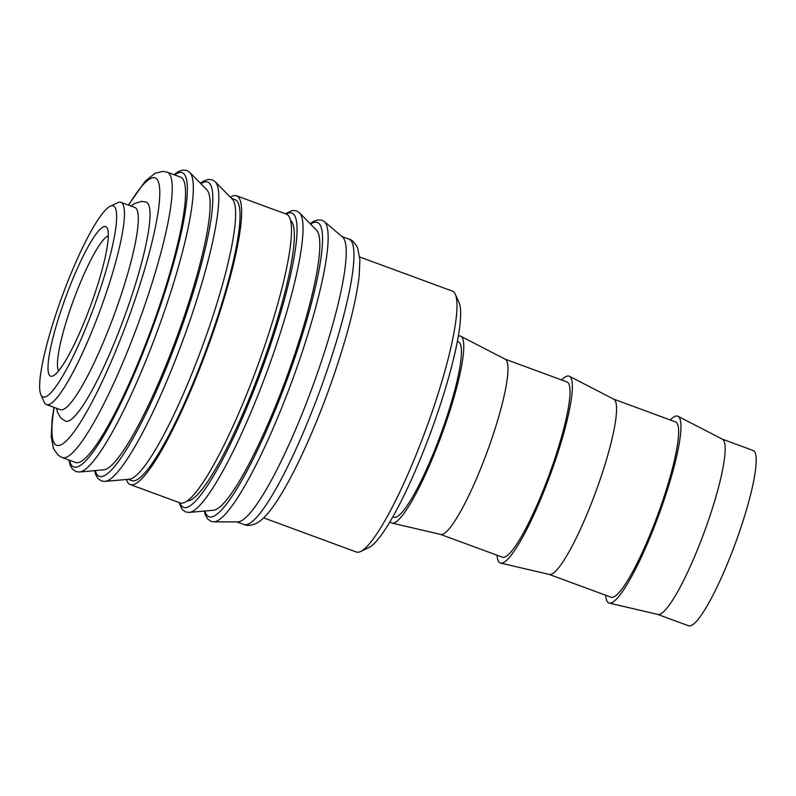 <?xml version="1.0" encoding="UTF-8"?>
<svg xmlns="http://www.w3.org/2000/svg" width="796" height="796" viewBox="0 0 796 796"><rect width="100%" height="100%" fill="white"/><g stroke="black" fill="none" stroke-linecap="round" stroke-linejoin="round"><path stroke-width="1.19" d="M310.161 223.686L313.664 221.318L317.803 219.865L321.982 220.253L324.091 221.407A160.275 26.427 110.2 0 1 324.29 221.577L342.569 237.059A152.056 25.074 110.2 0 1 312.36 387.234A152.056 25.074 110.2 0 1 237.795 521.907A152.056 25.074 110.2 0 1 237.646 521.907L213.696 521.838A160.275 26.427 110.2 0 1 213.437 521.828L211.079 521.35L207.647 518.922L205.438 515.131L204.313 511.062M324.29 221.577A160.275 26.427 110.2 0 1 295.873 370.419A160.275 26.427 110.2 0 1 213.845 521.828A160.275 26.427 110.2 0 1 213.696 521.838M290.59 220.393A149.658 24.676 110.2 0 1 261.207 367.802A149.658 24.676 110.2 0 1 187.627 500.883A149.658 24.676 110.2 0 1 187.289 500.873M230.402 197.209A153.847 25.363 110.2 0 1 234.929 195.557A153.847 25.363 110.2 0 1 236.601 195.816A153.847 25.363 110.2 0 1 208.96 344.22A153.847 25.363 110.2 0 1 131.927 484.824A153.847 25.363 110.2 0 1 130.245 484.555A153.847 25.363 110.2 0 1 126.435 479.481M236.601 195.816L286.46 214.184A153.847 25.363 110.2 0 1 258.819 362.588A153.847 25.363 110.2 0 1 181.786 503.181A153.847 25.363 110.2 0 1 180.115 502.923L130.245 484.555M231.616 198.453L235.148 199.746A149.658 24.676 110.2 0 1 208.263 344.111A149.658 24.676 110.2 0 1 133.33 480.884A149.658 24.676 110.2 0 1 131.698 480.625L128.166 479.321M167.279 172.195L180.573 177.1A152.056 25.074 110.2 0 1 153.25 323.763A152.056 25.074 110.2 0 1 77.122 462.725A152.056 25.074 110.2 0 1 75.461 462.466L62.168 457.561A152.056 25.074 110.2 0 0 63.819 457.829A152.056 25.074 110.2 0 0 141.638 314.181A152.056 25.074 110.2 0 0 167.279 172.195L162.802 171.359L155.001 173.289L145.33 181.11L128.395 205.089M110.196 206.293L117.629 202.731A107.758 17.771 110.2 0 1 119.768 202.154A107.758 17.771 110.2 0 1 120.932 202.343A107.758 17.771 110.2 0 1 101.58 306.281A107.758 17.771 110.2 0 1 47.621 404.756A107.758 17.771 110.2 0 1 46.447 404.567A107.758 17.771 110.2 0 1 44.188 402.119L40.845 394.597A101.769 16.776 110.2 0 1 62.406 295.615A101.769 16.776 110.2 0 1 110.196 206.293A101.769 16.776 110.2 0 1 112.216 205.736A101.769 16.776 110.2 0 1 96.167 300.948A101.769 16.776 110.2 0 1 44.088 397.085A101.769 16.776 110.2 0 1 40.845 394.597M46.447 404.567L60.307 409.671A107.758 17.771 -69.8 0 0 61.471 409.85A107.758 17.771 -69.8 0 0 115.43 311.375A107.758 17.771 -69.8 0 0 134.793 207.438L120.932 202.343M670.232 419.97A99.56 16.418 110.2 0 1 676.62 415.97A99.56 16.418 110.2 0 1 678.013 416.278L722.4 439.203A93.391 15.393 110.2 0 1 705.007 530.056A93.391 15.393 110.2 0 1 658.571 614.502A93.391 15.393 110.2 0 1 657.854 614.432L609.209 603.089A99.56 16.418 110.2 0 1 605.676 595.239M722.261 439.133L753.135 450.506A93.391 15.393 110.2 0 1 736.36 540.583A93.391 15.393 110.2 0 1 689.595 625.935A93.391 15.393 110.2 0 1 688.58 625.775L657.705 614.403M678.013 416.278A99.56 16.418 110.2 0 1 659.466 513.141A99.56 16.418 110.2 0 1 609.965 603.169A99.56 16.418 110.2 0 1 609.209 603.089M561.638 379.971A99.56 16.418 110.2 0 1 568.026 375.971A99.56 16.418 110.2 0 1 569.419 376.279L613.806 399.204A93.391 15.393 110.2 0 1 596.413 490.057A93.391 15.393 110.2 0 1 549.976 574.503A93.391 15.393 110.2 0 1 549.26 574.433L500.604 563.09A99.56 16.418 110.2 0 1 497.082 555.24M613.666 399.134L675.565 421.94A93.391 15.393 110.2 0 1 658.789 512.017A93.391 15.393 110.2 0 1 612.034 597.358A93.391 15.393 110.2 0 1 611.01 597.199L549.111 574.404M569.419 376.279A99.56 16.418 110.2 0 1 550.872 473.142A99.56 16.418 110.2 0 1 501.371 563.17A99.56 16.418 110.2 0 1 500.604 563.09M458.347 336.161A99.56 16.418 110.2 0 1 459.431 335.972A99.56 16.418 110.2 0 1 460.824 336.28L505.211 359.205A93.391 15.393 110.2 0 1 487.809 450.058A93.391 15.393 110.2 0 1 441.382 534.504A93.391 15.393 110.2 0 1 440.666 534.434L392.01 523.091A99.56 16.418 110.2 0 1 390.05 521.579M505.072 359.135L566.971 381.941A93.391 15.393 110.2 0 1 550.195 472.018A93.391 15.393 110.2 0 1 503.43 557.359A93.391 15.393 110.2 0 1 502.415 557.2L440.516 534.405M460.824 336.28A99.56 16.418 110.2 0 1 442.277 433.143A99.56 16.418 110.2 0 1 392.776 523.171A99.56 16.418 110.2 0 1 392.01 523.091M457.362 341.564L458.377 341.942A93.391 15.393 110.2 0 1 441.601 432.019A93.391 15.393 110.2 0 1 394.836 517.36A93.391 15.393 110.2 0 1 393.821 517.201L392.806 516.833M359.712 256.989L452.426 291.137A139.001 22.915 110.2 0 1 455.342 294.291A139.001 22.915 110.2 0 1 425.89 429.492A139.001 22.915 110.2 0 1 360.608 551.499A139.001 22.915 110.2 0 1 357.852 552.245A139.001 22.915 110.2 0 1 356.339 552.006L263.625 517.858M58.625 370.827A72.436 11.94 110.2 0 1 73.65 299.754A72.436 11.94 110.2 0 1 108.316 235.924M51.481 376.319A79.68 13.134 110.2 0 1 64.048 301.784A79.68 13.134 110.2 0 1 104.823 226.512A79.68 13.134 110.2 0 1 107.37 228.452A79.68 13.134 110.2 0 1 90.485 305.953A79.68 13.134 110.2 0 1 53.063 375.891A79.68 13.134 110.2 0 1 51.481 376.319M131.041 206.064L134.524 203.537L141.698 201.338L146.205 202.075A116.733 19.243 110.2 0 1 126.524 311.077A116.733 19.243 110.2 0 1 66.774 421.353A116.733 19.243 110.2 0 1 65.511 421.154L60.884 418.099L57.581 412.497L56.556 408.288M455.342 294.291L459.093 302.719A132.295 21.81 110.2 0 1 431.054 431.392A132.295 21.81 110.2 0 1 368.926 547.519L360.608 551.499M189.836 172.453L206.88 189.816A149.658 24.676 110.2 0 1 176.662 337.693A149.658 24.676 110.2 0 1 103.739 469.839L79.51 472.008A160.096 26.397 110.2 0 0 161.09 320.778A160.096 26.397 110.2 0 0 189.836 172.453L186.791 170.453L182.612 170.065L178.473 171.528L174.016 174.682M215.328 181.836L232.362 199.209A149.658 24.676 110.2 0 1 202.144 347.086A149.658 24.676 110.2 0 1 129.221 479.232L104.992 481.391A160.096 26.397 110.2 0 0 186.572 330.171A160.096 26.397 110.2 0 0 215.328 181.836L212.283 179.846L208.094 179.458L203.955 180.911L200.463 183.279M299.545 212.86L316.579 230.223A149.658 24.676 110.2 0 1 286.361 378.1A149.658 24.676 110.2 0 1 213.437 510.246L189.209 512.415A160.096 26.397 110.2 0 0 270.789 361.185A160.096 26.397 110.2 0 0 299.545 212.86L296.5 210.86L292.311 210.472L285.346 213.776M310.599 224.134A156.842 25.86 110.2 0 1 290.978 368.846A156.842 25.86 110.2 0 1 210.701 517.022A156.842 25.86 110.2 0 1 204.94 511.012M286.182 214.084A156.842 25.86 110.2 0 1 265.486 359.464A156.842 25.86 110.2 0 1 185.219 507.629A156.842 25.86 110.2 0 1 179.826 502.813M200.9 183.727A156.842 25.86 110.2 0 1 181.269 328.44A156.842 25.86 110.2 0 1 101.002 476.615A156.842 25.86 110.2 0 1 95.241 470.605M174.623 174.901A156.842 25.86 110.2 0 1 155.787 319.057A156.842 25.86 110.2 0 1 75.511 467.222A156.842 25.86 110.2 0 1 69.511 460.267M323.365 381.115A152.056 25.074 110.2 0 1 245.556 524.763A152.056 25.074 110.2 0 1 243.894 524.504C247.019 526.116 256.173 526.564 265.695 515.738C283.665 496.764 310.082 442.307 330.698 384.378C346.101 340.698 355.573 304.818 359.105 276.719L359.911 259.844L357.643 247.954C354.737 242.581 351.852 239.646 349.006 239.138A152.056 25.074 110.2 0 1 323.365 381.115M128.673 205.189A142.474 23.492 110.2 0 1 159.787 191.398A142.474 23.492 110.2 0 1 131.081 310.957A142.474 23.492 110.2 0 1 58.158 445.561A142.474 23.492 110.2 0 1 54.188 407.423M79.51 472.008L75.889 471.55L72.456 469.133L70.247 465.332L68.914 460.048M104.992 481.391L101.381 480.943L97.938 478.515L95.739 474.724L94.605 470.655M189.209 512.415L185.597 511.957L182.155 509.54L179.001 502.515M236.85 521.907L243.894 524.504M53.909 407.313L52.068 419.98L51.262 436.855L53.521 448.745L58.208 455.292L62.168 457.561M341.952 236.541L349.006 239.138"/></g></svg>
